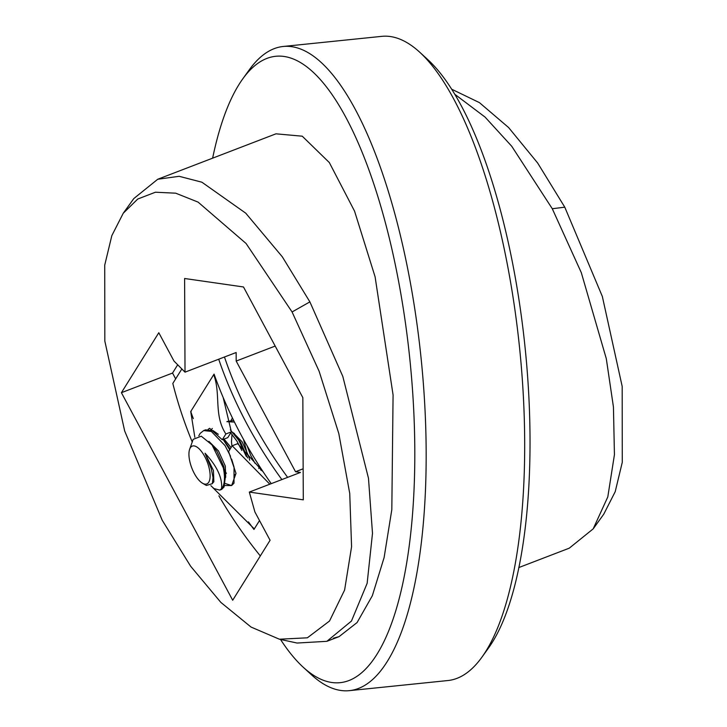 <?xml version="1.0" encoding="UTF-8"?>
<svg xmlns="http://www.w3.org/2000/svg" width="727" height="727" viewBox="0 0 727 727"><rect width="100%" height="100%" fill="white"/><g stroke="black" fill="none" stroke-linecap="round" stroke-linejoin="round"><path stroke-width="1.09" d="M419.797 52.28L428.03 59.832A314.891 102.353 84.1 0 1 524.276 339.945A314.891 102.353 84.1 0 1 492.224 642.459A314.891 102.353 84.1 0 1 488.408 648.157L481.883 657.226A323.788 105.242 -95.9 0 0 485.809 651.356A323.788 105.242 -95.9 0 0 518.769 340.3A323.788 105.242 -95.9 0 0 419.797 52.28A323.788 105.242 -95.9 0 0 381.802 36.35L283.276 46.464A323.788 105.242 84.1 0 1 412.454 294.535A323.788 105.242 84.1 0 1 387.273 661.47A323.788 105.242 84.1 0 1 349.378 690.65A323.788 105.242 84.1 0 1 311.383 674.72L303.15 667.168A314.891 102.353 -95.9 0 0 376.968 654.282A314.891 102.353 -95.9 0 0 391.017 245.29A314.891 102.353 -95.9 0 0 242.782 78.843A314.891 102.353 -95.9 0 0 238.965 84.541A314.891 102.353 -95.9 0 0 212.629 158.159M349.378 690.65L447.905 680.536A323.788 105.242 -95.9 0 0 481.883 657.226M280.522 639.46A314.891 102.353 -95.9 0 0 303.15 667.168M242.782 78.843L249.306 69.774A323.788 105.242 84.1 0 1 283.276 46.464M162.239 520.287L190.665 566.278L220.854 602.401L251.033 627.047L279.404 639.215L307.376 637.806L329.531 621.012L344.607 590.033L351.577 546.713L349.742 493.479L338.809 433.565L319.144 371.315L292.081 311.965L246.08 243.5L198.08 202.106L175.707 193.182L155.396 192.228L137.757 199.025L123.245 213.247L111.822 235.657L104.733 265.11L104.824 341.054L124.671 431.002L162.239 520.287M123.245 213.247L133.823 198.553L157.741 179.251L179.169 176.307L201.879 182.195L245.744 213.175L282.312 256.813L309.884 301.878L342.808 376.404L368.48 478.266L372.497 533.318L367.144 583.318L351.45 621.067L326.859 641.323L297.07 643.041M451.758 89.248L479.411 102.616L508.618 127.552L537.68 163.048L564.779 207.177L602.338 296.443L622.185 386.428L622.267 462.327L615.215 491.661L603.755 514.189L593.177 528.874L607.799 496.923L614.433 454.702L613.443 407.029L606.3 358.665L581.309 272.661L552.284 208.731L511.763 146.3L485.063 117.092L454.902 94.356M518.814 567.56L569.259 548.176L593.177 528.874M333.411 638.197L339.055 636.643L357.075 622.557L372.342 595.713L384.11 557.573L391.817 509.618L393.08 394.961L375.096 276.823L354.558 211.148L329.331 162.566L302.259 136.194L275.969 133.823L157.741 179.251M232.486 418.089A32.897 13.44 -111 0 0 231.904 418.916A32.897 13.44 -111 0 0 231.177 420.306M249.316 492.079L303.286 499.84L302.841 397.642L243.49 286.965L184.603 278.496L185.021 372.16L173.971 361.028L158.795 332.73L121.409 392.698L232.695 600.238L270.08 540.27L254.904 511.972L249.316 492.079L300.451 472.432L295.525 471.723L303.15 468.797M295.525 471.723L236.184 361.055L275.188 346.07M236.184 361.055L236.148 352.513L185.021 372.16M177.697 364.781L172.544 373.051L175.661 378.876M223.234 467.588L226.361 473.413M172.544 373.051L121.409 392.698M281.876 479.575A444.942 388.082 -148.1 0 1 218.7 359.22M192.128 441.716A444.942 388.082 -148.1 0 1 172.817 383.447L181.841 368.962M260.311 555.937A444.942 388.082 -148.1 0 1 218.891 495.841M194.845 437.3L190.719 411.546A444.942 388.082 31.9 0 0 193.309 418.616M191.065 410.991L214.065 374.096A444.942 388.082 31.9 0 0 271.244 483.655M248.452 521.877A444.942 388.082 31.9 0 0 253.95 529.465L254.296 528.911L212.729 487.544M224.461 357.002A438.272 382.266 31.9 0 0 287.628 477.366M262.983 471.587L237.693 443.661L232.195 445.778L228.596 451.54L236.002 473.395L231.64 485.554L224.652 485.509M269.826 484.2L232.195 445.778M227.778 437.636L222.271 439.753L225.87 433.983L231.368 431.865L227.778 437.636M223.18 397.542L231.368 431.865M214.192 374.469L213.72 374.65C221.044 394.37 213.511 414.99 225.87 433.983M208.095 429.375L209.63 428.285L222.271 439.753M190.719 411.546L191.201 411.355M190.31 447.832A20.256 8.279 -111 0 0 189.574 449.45A20.256 8.279 -111 0 0 191.81 467.997A20.256 8.279 -111 0 0 202.569 483.264A20.256 8.279 -111 0 0 208.749 482.219A20.256 8.279 -111 0 0 204.778 456.62A20.256 8.279 -111 0 0 190.31 447.832M210.885 485.691L213.947 488.544L219.763 490.116L221.39 488.917A30.67 12.532 69 0 0 222.371 487.653A30.67 12.532 69 0 0 223.316 467.888L212.02 444.915L201.27 436.2L193.182 439.344L189.574 449.45M202.569 483.264L206.413 485.463L212.348 483.655L213.029 477.594L211.248 468.615L205.05 453.212C216.537 465.607 222.071 476.994 221.662 487.372L221.39 488.917M230.504 456.211L225.016 445.551L211.339 431.438L203.678 430.575L200.161 433.383L198.798 435.809M223.316 467.888L225.206 478.148L224.052 487.008L221.653 489.389L219.763 490.116M212.284 428.457L211.312 429.911M225.088 483.455L231.604 485.563L234.003 483.182L234.049 467.125L231.649 459.128M234.421 434.219L234.385 433.374M247.125 445.851L250.57 455.102L255.023 463.272M260.593 469.806L262.81 471.314M203.678 430.575L205.568 429.848L213.229 430.711L218.318 434.292M223.116 439.426L229.714 449.759M241.837 450.486L236.857 441.007L230.732 432.892M230.368 429.93L238.747 440.28L246.244 456.347M258.885 468.588L258.821 465.189M234.439 422.069L226.879 421.678M227.351 421.478L233.64 420.451M260.757 468.188L260.584 469.878M211.248 468.615L213.011 477.375M212.02 444.915L216.982 451.467L223.807 466.57L225.206 478.148M223.389 439.771L230.15 449.05M235.166 474.449L234.512 474.849M235.221 435.219L240.655 442.37L247.598 457.937M231.949 446.16L231.477 441.88L231.986 434.292M249.161 457.719L247.18 453.575L243.49 439.362M205.05 453.212L213.447 470.551L213.856 481.756L212.484 483.301M208.876 441.334L218.463 450.904L225.288 465.998L225.688 477.203L225.197 478.021M224.034 439.072L231.077 447.568M232.84 432.401L242.136 441.807L248.961 456.901L249.661 460.209M292.081 311.965L309.884 301.878M552.284 208.731L564.779 207.177M254.296 528.911L259.503 520.55M279.404 639.215L297.098 643.041M339.055 636.643L326.859 641.323"/></g></svg>
